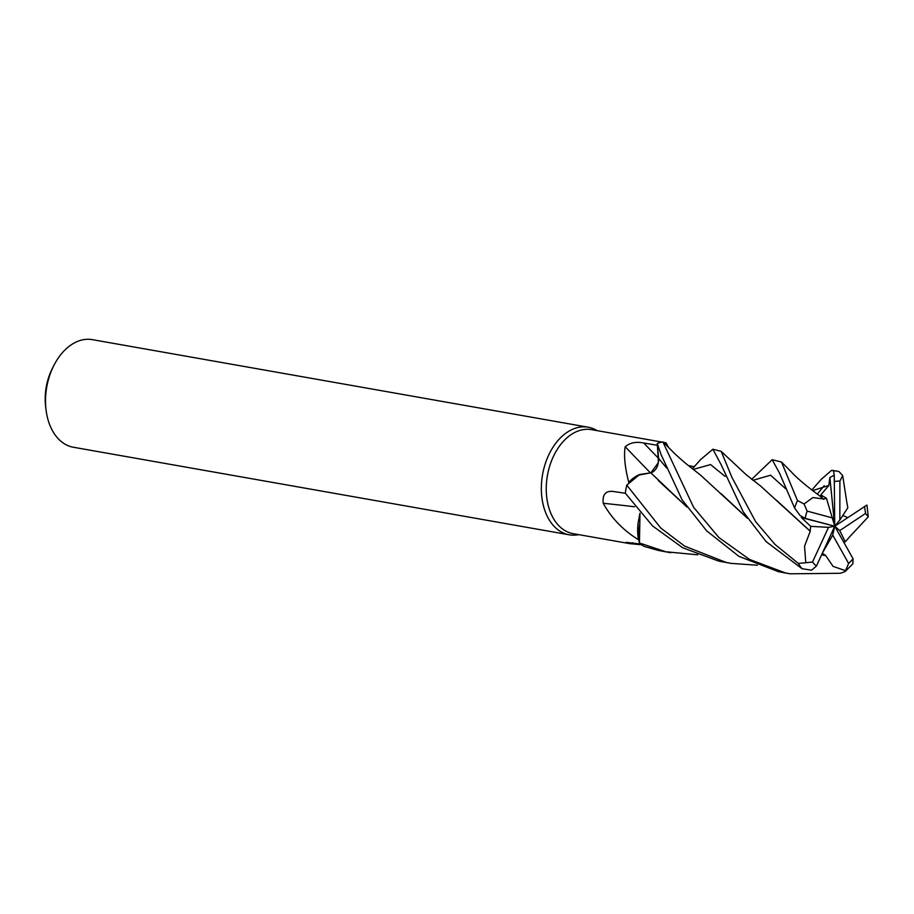 <?xml version="1.0" encoding="UTF-8"?>
<svg xmlns="http://www.w3.org/2000/svg" width="914" height="914" viewBox="0 0 914 914"><rect width="100%" height="100%" fill="white"/><g stroke="black" fill="none" stroke-linecap="round" stroke-linejoin="round"><path stroke-width="1.37" d="M661.987 442.09L591.541 429.649A52.806 35.475 100 0 0 547.715 473.943A52.806 35.475 100 0 0 571.113 533.193A52.806 35.475 100 0 0 573.169 533.65L629.632 543.624L626.136 542.322L640.76 544.081M667.768 446.683A41.758 28.048 100 0 0 665.038 443.439L666.066 442.902L668.58 447.552M688.459 465.603L694.366 466.757M641.697 544.801L629.632 543.624M597.139 430.643A54.623 36.697 100 0 0 590.33 427.683A54.623 36.697 100 0 0 588.205 427.215A54.623 36.697 100 0 0 542.859 473.029A54.623 36.697 100 0 0 567.08 534.324A54.623 36.697 100 0 0 569.205 534.804A54.623 36.697 100 0 0 578.768 534.644M588.205 427.215L92.383 339.654A54.623 36.697 100 0 0 54.12 364.983A54.623 36.697 100 0 0 46.111 410.352A54.623 36.697 100 0 0 71.258 446.775A54.623 36.697 100 0 0 73.383 447.243L569.205 534.804M665.038 443.439A52.806 35.475 100 0 0 664.661 443.473L662.958 441.999L664.661 443.473M650.288 472.709A924.465 312.451 53.9 0 1 625.222 446.706C629.975 442.696 636.155 441.462 643.753 443.016L657.315 445.267L658.548 458.348A11.802 7.929 -80 0 1 658.388 462.587L650.882 472.881M686.882 507.019L650.814 472.812L638.258 475.177L626.867 485.026L638.246 475.177L650.814 472.812L639.64 474.492A41.758 28.048 100 0 0 628.752 482.364C624.856 467.065 623.679 455.172 625.222 446.706M639.64 474.492L626.776 485.14A54.623 36.697 100 0 0 625.336 493.206L652.607 525.973L682.678 547.749L718.712 561.105L730.994 563.367L726.047 562.396L684.655 546.138L660.719 527.984L626.776 485.14M657.315 445.267A52.806 35.475 100 0 1 657.417 445.232L658.388 462.587M634.613 506.767A924.465 455.126 3.4 0 0 603.24 503.283C602.28 494.565 605.594 490.624 613.18 491.469L625.382 493.274M639.949 513.211L638.075 523.208A41.758 28.048 100 0 0 638.486 539.751C623.097 530.2 611.352 518.044 603.24 503.283M638.486 539.751A52.806 35.475 100 0 0 638.772 540.048A52.806 35.475 100 0 0 638.783 540.06L638.075 523.208M632.762 542.722A924.465 813.871 -97.6 0 0 630.991 543.841M657.269 443.576L658.583 458.348L657.269 443.484L661.028 454.487L682.072 499.787L706.648 530.84L738.958 556.375L778.282 571.627L783.949 572.724M697.748 554.809L665.769 551.759L639.446 542.985L640.006 513.268L639.412 542.836L638.772 540.048M54.12 364.983L52.646 367.839A47.345 31.807 100 0 0 45.7 407.153L46.111 410.352M700.73 459.468L712.886 449.231L721.066 464.552L743.162 511.749L766.046 541.556L802.012 568.691L811.552 570.21L816.431 566.063L834.745 526.224L826.45 498.267L823.583 499.101M751.639 479.382L772.159 459.696L779.551 473.201L794.609 508.024L800.001 515.462L805.131 518.341L834.745 526.224L839.84 520.032L839.897 481.095L842.685 475.6L838.949 471.533A54.623 36.697 100 0 0 837.601 471.258L837.601 471.258A54.623 36.697 100 0 0 833.488 470.881L834.242 475.189L829.866 477.519L828.838 485.471L820.818 494.874L826.45 498.267M825.479 555.244L833.088 566.383L845.496 570.667L844.993 571.627L840.343 573.284L790.05 573.809L785.115 572.827L749.526 559.437L718.85 537.501L693.646 507.384L662.856 441.93L665.666 444.49M811.849 489.984L821.332 479.222L831.671 470.299L833.488 470.881M639.446 542.985A54.623 36.697 100 0 0 644.153 546.412L658.674 550.502L670.716 552.73M824.177 485.642L817.322 494.131M757.432 565.229L730.994 563.367M650.768 472.961C656.046 470.859 658.651 465.991 658.583 458.348L658.571 458.337M810.307 531.08L804.537 546.241L805.805 562.75L798.31 563.412L775.003 544.413L755.615 521.643L731.897 477.291L721.18 451.345L712.897 449.231M810.021 531.08L760.574 486.008L746.304 474.8L721.18 451.356M801.886 516.798L801.361 517.564L810.695 526.338L810.147 531.08L776.454 500.232M848.181 538.369L868.289 516.81L866.94 505.054L834.745 526.224L832.734 535.101L848.626 563.458L845.496 570.667M686.711 506.767L658.171 480.421M844.993 571.627L852.911 563.778L853.036 558.728L834.745 526.224L839.738 530.577L865.547 513.451L868.289 516.81M843.725 542.185L845.279 541.762L848.238 538.46M823.663 499.33L820.132 496.199C806.559 486.202 796.951 478.091 791.296 471.864L781.493 462.027L772.159 459.696M823.525 498.964L812.854 497.57L804.069 503.991L797.454 500.529L781.493 462.027M839.84 520.032L847.826 507.784L847.118 503.671M847.701 517.587L842.799 515.485M847.05 503.785L842.685 475.6M822.337 553.221L825.388 555.404L821.675 554.672M747.264 518.055L720.952 493.549M825.319 555.529L821.606 554.809M747.378 518.215L700.261 474.857C684.563 462.69 684.289 462.301 675.058 453.984L665.415 444.227M810.695 526.338L828.507 527.355L812.523 562.007L805.805 562.75M845.279 541.762L839.738 530.577M822.086 497.707L820.818 494.874M832.894 518.044L807.131 511.097L804.08 503.991M662.856 441.93A54.623 36.697 100 0 0 657.269 443.484M822.349 553.198L832.734 535.101M829.866 477.519L834.745 526.224L828.507 527.355M834.242 475.189L834.745 526.224L801.361 517.564M658.548 458.348A921.94 311.605 53.9 0 1 643.753 443.016M785.663 488.762L770.548 475.2L752.873 480.353M666.58 467.957L658.583 458.348M828.838 485.471L812.66 490.612M725.11 476.4L710.578 464.575L693.235 469.43M865.547 513.451A45.517 30.573 100 0 0 864.358 506.47M798.31 563.412A54.623 36.697 100 0 0 802.012 568.691M812.523 562.007A45.517 30.573 100 0 0 816.431 566.063M797.454 500.529A54.623 36.697 100 0 0 794.609 508.024M839.897 481.095A45.517 30.573 100 0 0 834.756 481.507M807.131 511.097A45.517 30.573 100 0 0 805.131 518.341M848.626 563.458A45.517 30.573 100 0 0 853.036 558.728M665.746 442.753L663.37 442.342M783.081 572.575L790.05 573.798M832.38 470.333L839.006 471.533M661.016 454.487L661.29 455.195M692.401 468.768L700.981 459.148"/></g></svg>
